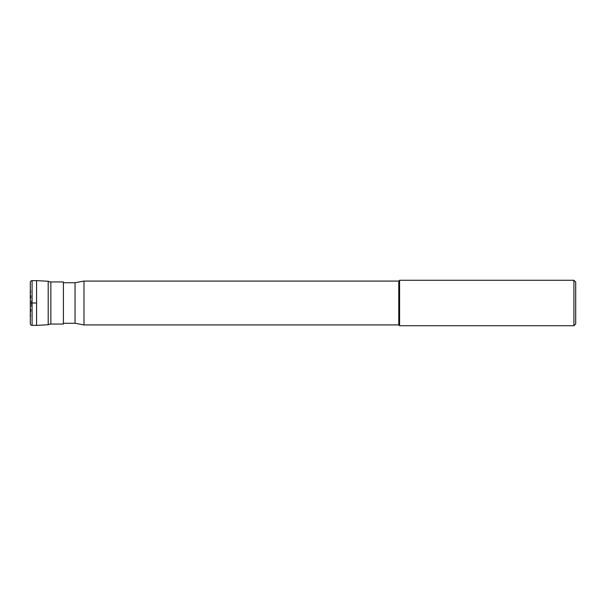 <?xml version="1.0" encoding="UTF-8"?>
<svg xmlns="http://www.w3.org/2000/svg" width="606" height="606" viewBox="0 0 606 606"><rect width="100%" height="100%" fill="white"/><g stroke="black" fill="none" stroke-linecap="round" stroke-linejoin="round"><path stroke-width="0.45" stroke-dasharray="3.03 2.27" d="M30.3 322.68L31.33 303L30.3 303L31.33 303L30.3 283.32L30.3 322.68M30.3 282.419L30.3 323.581M36.565 325.369L36.565 280.631L36.565 325.369M48.192 324.755L48.192 281.245M63.403 324.051L63.403 281.949M63.403 323.271L63.403 282.729L63.403 323.271M75.038 323.271L75.038 282.729M575.7 323.937L575.7 282.063M573.912 325.725L573.912 280.275M399.581 280.275L399.581 325.725M398.778 324.922L398.778 281.078M83.984 281.078L83.984 324.922M30.3 303L36.565 303M32.088 280.631L32.088 325.369M50.851 281.949L50.851 324.051"/><path stroke-width="0.91" d="M30.3 283.32L30.3 322.68M30.3 323.581L30.3 282.419A1.788 1.788 0 0 1 32.088 280.631L36.565 280.631L36.565 325.369L32.088 325.369A1.788 1.788 0 0 1 30.3 323.581M48.192 281.245L48.192 324.755L36.565 325.369L36.565 280.631L48.192 281.245A5.371 5.371 0 0 0 50.851 281.949L63.403 281.949L63.403 324.051L50.851 324.051L50.851 281.949M48.192 324.755A5.371 5.371 0 0 1 50.851 324.051M63.403 282.729L75.038 282.729L75.038 323.271L63.403 323.271M573.912 325.725L575.7 323.937L575.7 282.063L573.912 280.275L573.912 325.725L399.581 325.725L399.581 280.275L398.778 281.078L398.778 324.922L83.984 324.922L83.984 281.078L75.038 282.729M83.984 324.922L75.038 323.271M398.778 281.078L83.984 281.078M399.581 325.725L398.778 324.922M573.912 280.275L399.581 280.275M36.565 303L30.3 303M32.088 325.369L32.088 280.631"/></g></svg>
